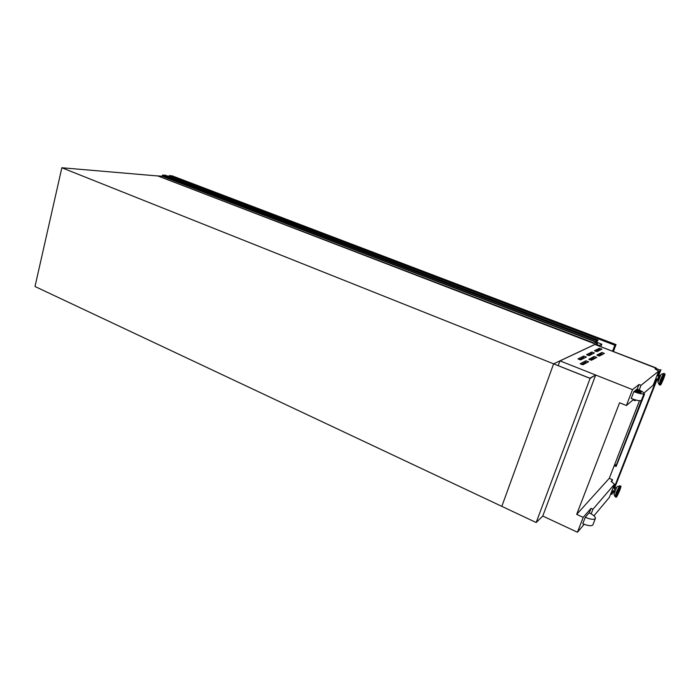<?xml version="1.0" encoding="UTF-8"?>
<svg xmlns="http://www.w3.org/2000/svg" width="700" height="700" viewBox="0 0 700 700"><rect width="100%" height="100%" fill="white"/><g stroke="black" fill="none" stroke-linecap="round" stroke-linejoin="round"><path stroke-width="1.05" d="M595.683 375.025L542.754 516.049L536.165 522.524L501.83 506.354L553.621 363.842L589.82 378.201L595.683 375.025L590.091 378.394L61.854 167.764L157.561 175.945M536.165 522.524L590.091 378.394M596.094 342.624L594.204 343.105L596.181 342.195L596.785 340.725L598.08 340.13L596.173 342.65M594.046 343.543L157.579 175.857L162.164 176.251L162.619 175.044L596.785 340.725M162.619 175.044L165.664 175.315L598.08 340.13M157.579 175.857L594.204 343.105M583.712 356.064L586.311 357.035L580.694 359.896L578.043 358.899L583.712 356.064L583.126 357.63L584.579 357.928M591.85 352.021L594.37 352.957L589.129 355.626L586.548 354.664L591.85 352.021L591.281 353.535L592.681 353.824M599.462 348.241L601.913 349.142L597.004 351.645L594.501 350.717L599.462 348.241L598.911 349.703L600.267 349.991M585.961 360.754L588.613 361.751L582.942 364.77L580.23 363.755L585.961 360.754L585.366 362.346L586.915 362.67M594.178 356.475L596.75 357.438L591.465 360.255L588.831 359.275L594.178 356.475L593.609 358.015L595.087 358.33M601.869 352.476L604.363 353.404L599.41 356.037L596.864 355.092L601.869 352.476L601.309 353.964L602.735 354.27M658.105 380.625L657.335 380.328L657.93 378.192L659.383 375.349L660.161 375.646M616.201 487.9L615.457 487.576L613.918 490.595L613.41 492.38L614.154 492.713M641.034 385.297L658.709 371.131L654.999 368.856L656.18 367.946L594.913 344.453L560.026 360.885L632.529 389.629L639.021 384.501L641.034 385.297L639.214 389.996M614.32 465.369L615.939 466.069L643.685 394.476M634.988 390.74L635.95 389.961L637.822 391.221L634.988 390.74L634.742 391.379M636.562 389.471L637.07 389.069C641.699 391.011 644.026 392.516 644.044 393.558C642.976 394.38 639.572 393.75 633.85 391.659L634.375 391.239C638.216 392.621 640.491 393.041 641.191 392.49C641.191 391.79 639.651 390.784 636.562 389.471L636.309 390.127M61.854 167.764L35 286.51L501.83 506.354L553.621 363.842L597.529 343.166L596.829 345.056M596.05 342.606L597.529 343.166M611.73 481.889L612.561 479.754L611.126 481.381L614.477 484.242L609.306 497.464L593.933 515.804M542.754 516.049L577.447 532.236L584.185 524.291M614.477 484.242L592.952 509.224L591.159 513.852M592.952 509.224L591.036 508.358L589.295 512.872M585.253 517.309L582.776 523.705C588.236 525.919 591.605 526.295 592.9 524.834L595.376 518.472C594.099 519.907 590.721 519.514 585.253 517.309L589.146 512.803C593.512 514.981 595.595 516.871 595.376 518.472M591.036 508.358L583.188 517.37L577.447 532.236M635.372 399.901L635.058 400.697L635.836 400.033M643.956 393.085L653.231 385.149L658.709 371.131M594.843 344.488L559.93 360.929L558.233 365.601M656.18 367.946L655.664 369.267M612.561 479.754L609.28 478.319L639.468 400.733M656.084 368.191L595.14 344.531M583.188 517.37L576.686 514.386L619.57 402.771L626.386 405.519L633.054 399.901L635.058 400.697M632.529 389.629L626.386 405.519M639.021 384.501L637.227 389.13M633.299 399.254L633.054 399.901M641.401 400.33L641.392 400.348C640.316 401.205 636.921 400.584 631.207 398.493L633.85 391.659M576.686 514.386L609.28 478.319M635.793 391.746L637.56 391.886L637.822 391.221M636.51 390.215L640.806 392.717M614.206 465.649L616.131 466.471L644.236 394.354L643.799 394.188M613.366 491.199L611.887 494.375L610.715 493.85M660.608 369.924L658.201 376.066M657.038 379.033L614.294 488.224M613.165 491.111L611.887 494.375M660.957 369.644L658.411 376.145M657.247 379.12L614.495 488.311M616.157 465.509L614.53 464.809M655.97 368.489L660.179 370.099L657.886 375.944M656.722 378.91L613.996 488.093M612.867 490.98L611.704 493.964L610.82 493.579M611.905 493.448L611.03 493.054M643.939 393.829L644.56 394.074L616.131 466.471M614.653 464.608L616.324 465.062M597.957 355.731L601.309 353.964M589.951 359.94L593.609 358.015M581.367 364.446L585.366 362.346M595.63 351.356L598.911 349.703M587.702 355.338L591.281 353.535M579.215 359.599L583.126 357.63M596.995 344.592L599.235 345.45L599.06 345.914M596.374 342.116L601.816 344.199L599.235 345.45M601.816 344.199L600.915 346.623M168.893 176.54L169.138 175.577L172.139 175.84L616.035 344.584L613.454 351.426M169.138 175.577L614.836 345.205L612.605 351.102M616.035 344.584L614.836 345.205M162.374 176.024L596.356 341.871M162.164 176.251L596.181 342.195M657.93 381.727L660.809 374.727M661.054 374.465L658.779 378.735L657.913 382.086L661.054 374.465L663.582 373.476L664.624 373.704L661.351 380.179L659.96 385.009C660.625 384.869 660.258 386.523 663.626 378.796C660.459 385.901 659.881 386.4 661.903 380.301C665.087 373.17 665.656 372.671 663.626 378.796C665.91 372.295 664.843 374.675 664.624 373.704M657.913 382.086L659.041 384.475L660.441 379.794L663.582 373.476M659.05 384.484L664.02 373.476M614.67 491.295L613.961 493.789M616.84 487.025L613.952 494.139L614.994 496.528M617.076 486.78L619.517 485.914L616.166 492.616L615.003 496.545L615.86 497.088C616.394 497.262 616.394 498.12 619.692 490.543C621.04 486.859 621.303 485.406 620.497 486.176L617.032 493.036L615.869 497.096M619.517 485.914L615.291 496.843M617.575 493.133C615.843 498.496 616.543 497.639 619.692 490.551C621.442 485.161 620.742 486.019 617.575 493.133M659.365 384.773L659.96 385.009M655.804 378.56L657.554 379.234M613.944 494.13L614.67 491.278M611.992 490.586L613.646 491.321M613.121 487.707L614.854 488.477M619.929 485.931L620.497 486.176M656.968 375.594L658.77 376.285M644.044 393.558L641.392 400.348"/></g></svg>
